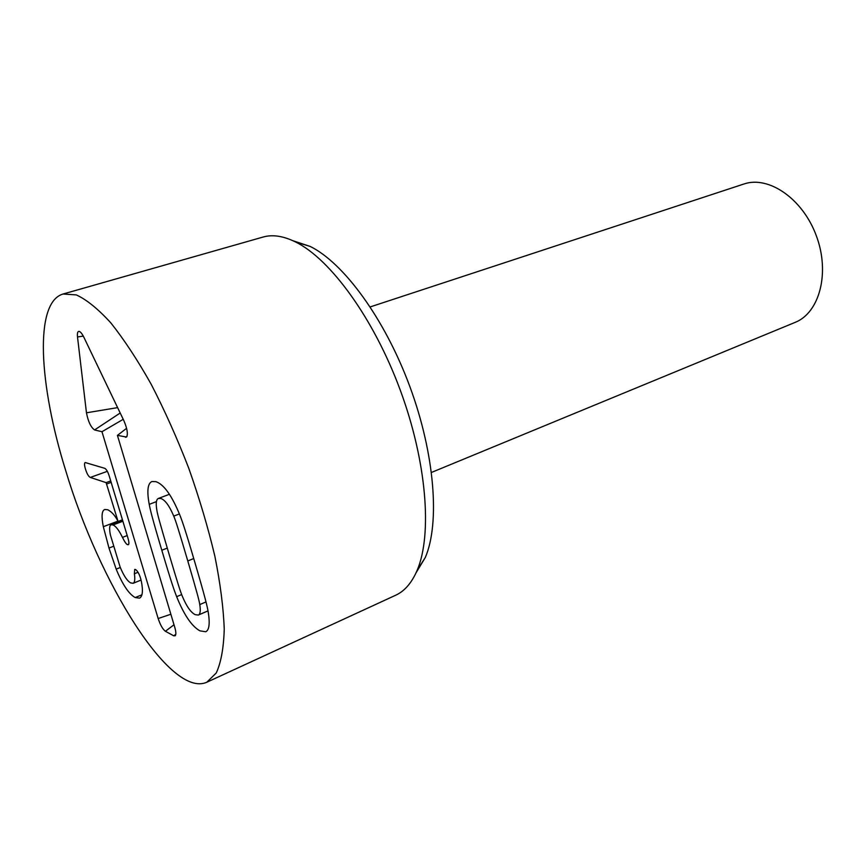 <?xml version="1.0" encoding="UTF-8"?>
<svg xmlns="http://www.w3.org/2000/svg" width="866" height="866" viewBox="0 0 866 866"><rect width="100%" height="100%" fill="white"/><g stroke="black" fill="none" stroke-linecap="round" stroke-linejoin="round"><path stroke-width="1.3" d="M173.752 516.125C169.39 505.798 165.092 499.931 160.859 498.502L158.489 498.415C156.226 499.281 155.685 503.233 156.854 510.236C157.536 514.404 159.203 520.802 168.762 553.125C178.418 585.611 180.442 591.684 182.38 596.36C186.536 606.33 190.791 612.424 195.153 614.644L198.303 615.066C200.252 614.265 200.739 610.768 199.775 604.587C199.126 600.409 197.6 594.422 187.792 560.962C177.963 527.643 175.722 520.845 173.752 516.125L179.381 513.939M199.775 604.587L206.011 601.924M176.653 596.674C174.38 590.861 171.62 583.338 161.812 550.256C151.983 517.305 150.24 509.684 149.223 504.358C146.798 491.022 147.675 483.423 151.864 481.55L155.88 481.648C163.793 484.321 171.749 495.374 179.738 514.805C182.141 520.867 185.216 529.353 195.359 564.08C205.621 598.991 207.191 606.297 208.165 611.732C210.07 623.39 209.269 630.069 205.751 631.747L199.938 630.859C191.776 626.324 184.014 614.925 176.653 596.674L181.654 594.574M149.223 504.358L156.432 501.62M135.193 597.572C128.872 594.054 122.528 584.582 116.185 569.135L108.986 548.059L103.325 526.701C101.29 516.482 101.744 510.756 104.699 509.522L107.752 509.738C111.714 511.774 115.156 515.649 118.057 521.375L106.107 482.633L90.335 477.437C88.549 476.571 86.936 473.821 85.496 469.188C84.348 465.345 84.229 463.126 85.16 462.531L104.624 468.279C106.28 468.95 107.86 471.656 109.354 476.387L127.778 537.483C129.077 541.845 129.251 544.27 128.309 544.725L127.486 544.638C126.349 544.292 124.682 541.878 122.463 537.396C118.999 530.284 115.849 526.138 113.024 524.969L111.14 524.796C109.452 525.305 109.192 528.65 110.361 534.831L120.114 567.024C123.73 575.76 127.27 581.064 130.755 582.937L133.148 583.283C134.771 582.439 135.183 579.267 134.382 573.768L134.728 569.395L135.432 569.482C137.391 570.694 139.101 573.606 140.552 578.228L141.407 581.573C143.193 590.958 142.576 596.479 139.545 598.135L135.193 597.572L141.916 594.801M122.463 537.396L127.205 535.556M118.198 521.419L122.452 519.806M103.325 526.701L117.938 521.137M65.773 470.801C38.992 385.186 33.969 302.375 63.056 294.018L76.284 294.895C86.6 299.614 98.118 308.956 110.848 322.91C124.033 339.472 137.477 359.91 151.16 384.223C164.648 410.343 177.173 438.337 188.745 468.203C199.418 498.415 208.143 527.816 214.909 556.416C220.365 583.781 223.471 608.04 224.24 629.203C223.666 648.071 221.014 662.663 216.251 672.969L206.79 682.246C170.364 698.526 99.016 582.168 65.773 470.801M117.43 435.382L174.77 627.32C176.025 631.715 176.188 634.518 175.268 635.752L173.752 635.817L165.417 631.282C162.743 629.29 160.329 625.035 158.164 618.53L101.972 431.712L94.556 429.947C90.887 427.339 88.18 421.623 86.459 412.801L77.507 336.961C77.128 333.248 77.626 331.375 79.023 331.364C80.462 331.656 82.097 333.659 83.926 337.372L123.838 420.595C127.248 428.594 128.168 434.072 126.577 437.049L117.43 435.382L126.609 428.302M101.972 431.712L123.221 419.317M431.485 472.435L795.053 322.412C819.474 312.886 830.267 272.963 816.357 235.855C802.75 198.628 768.553 175.354 743.818 184.036L370.204 306.921M416.048 572.805L425.303 557.487C440.047 523.237 434.851 454.022 409.78 386.377C384.753 318.71 343.629 262.799 310.136 246.409L293.13 240.802M63.056 294.018L263.069 237.046C272.519 234.318 283.377 235.974 295.62 242.004C330.411 259.096 373.668 318.233 400.189 389.927C426.743 461.6 432.426 534.647 417.163 570.283C411.794 582.829 404.628 591.153 395.675 595.234L206.79 682.246M187.792 560.962L193.735 558.538M161.812 550.256L167.268 548.081M134.382 573.768L138.019 572.296M113.024 524.969L122.875 521.213M127.486 544.638L128.785 544.129M90.335 477.437L107.341 471.32M106.107 482.633L110.729 480.955M106.854 483.932L111.151 482.362M108.986 548.059L113.327 546.359M116.185 569.135L120.298 567.49M125.494 437.298L127.075 436.237M77.507 336.961L83.288 336.105M86.459 412.801L117.624 407.626M94.556 429.947L120.201 413.006M158.164 618.53L170.862 614.243M165.417 631.282L174.012 624.754M173.752 635.817L175.82 634.237M158.489 498.415L169.411 494.291M198.303 615.066L208.013 610.876M141.061 580.058L133.148 583.283M122.636 520.423L111.14 524.796M310.136 246.409L295.62 242.004M425.303 557.487L417.163 570.283"/></g></svg>

